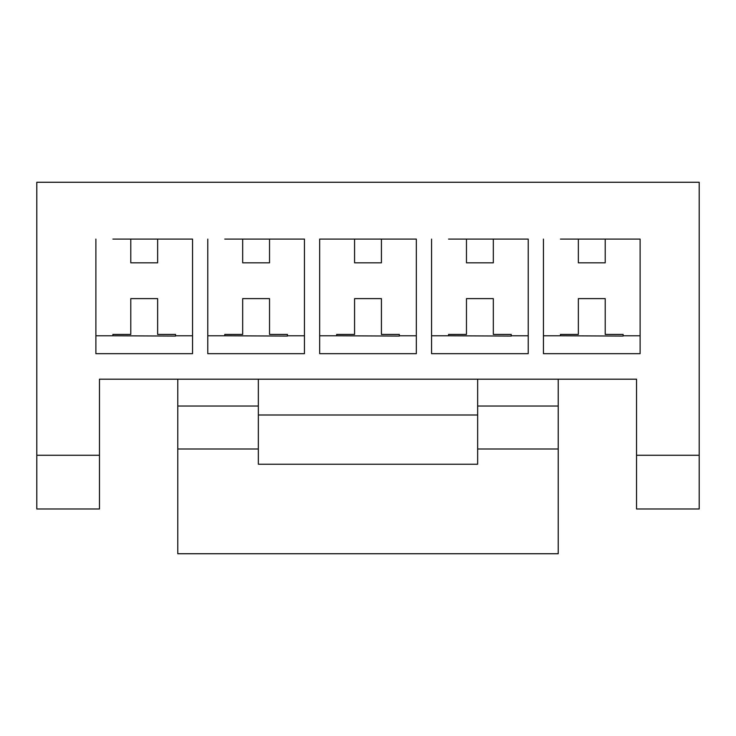 <?xml version="1.0" encoding="UTF-8"?>
<svg xmlns="http://www.w3.org/2000/svg" width="736" height="736" viewBox="0 0 736 736"><rect width="100%" height="100%" fill="white"/><g stroke="black" fill="none" stroke-linecap="round" stroke-linejoin="round"><path stroke-width="1.1" d="M258.345 414.994L477.655 414.994M177.781 379.187L177.781 553.739L558.219 553.739L558.219 379.187L636.539 379.187L636.539 508.981L699.2 508.981L699.2 182.261L36.8 182.261L36.8 455.271L99.461 455.271L99.461 379.187L558.219 379.187M177.781 449.006L258.345 449.006L258.345 464.223L477.655 464.223L477.655 449.006L558.219 449.006M699.2 455.271L636.539 455.271M336.674 239.099L319.663 239.099L319.663 353.676L416.337 353.676L416.337 239.099L319.663 239.099L319.663 335.772L336.674 335.772L336.674 334.429L354.577 334.429L354.577 298.623L381.423 298.623L381.423 334.429L399.326 334.429L399.326 336.076L336.674 335.772M224.774 239.099L304.446 239.099L304.446 353.676L207.773 353.676L207.773 239.099L207.773 335.772L224.774 335.772L224.774 334.429L242.678 334.429L242.678 298.623L269.532 298.623L269.532 334.429L287.436 334.429L287.436 336.076L224.774 335.772M112.884 239.099L192.556 239.099L192.556 353.676L95.882 353.676L95.882 239.099L95.882 335.772L112.884 335.772L112.884 334.429L130.787 334.429L130.787 298.623L157.642 298.623L157.642 334.429L175.545 334.429L175.545 336.076L112.884 335.772M448.564 239.099L528.227 239.099L528.227 353.676L431.554 353.676L431.554 239.099L431.554 335.772L448.564 335.772L448.564 334.429L466.468 334.429L466.468 298.623L493.322 298.623L493.322 334.429L511.226 334.429L511.226 336.076L448.564 335.772M560.455 239.099L640.118 239.099L640.118 353.676L543.444 353.676L543.444 239.099L543.444 335.772L560.455 335.772L560.455 334.429L578.358 334.429L578.358 298.623L605.213 298.623L605.213 334.429L623.116 334.429L623.116 336.076L560.455 335.772M177.781 406.042L258.345 406.042L258.345 449.006M258.345 406.042L258.345 379.187M36.8 455.271L36.8 508.981L99.461 508.981L99.461 455.271M175.545 335.772L192.556 335.772L192.556 239.099L175.545 239.099M157.642 239.099L157.642 262.826L130.787 262.826L130.787 239.099M287.436 335.772L304.446 335.772L304.446 239.099L287.436 239.099M269.532 239.099L269.532 262.826L242.678 262.826L242.678 239.099M381.423 239.099L381.423 262.826L354.577 262.826L354.577 239.099M399.326 335.772L416.337 335.772L416.337 239.099L399.326 239.099M623.116 335.772L640.118 335.772L640.118 239.099L623.116 239.099M511.226 335.772L528.227 335.772L528.227 239.099L511.226 239.099M477.655 449.006L477.655 406.042L558.219 406.042M578.358 239.099L578.358 262.826L605.213 262.826L605.213 239.099M466.468 239.099L466.468 262.826L493.322 262.826L493.322 239.099M477.655 406.042L477.655 379.187"/></g></svg>
